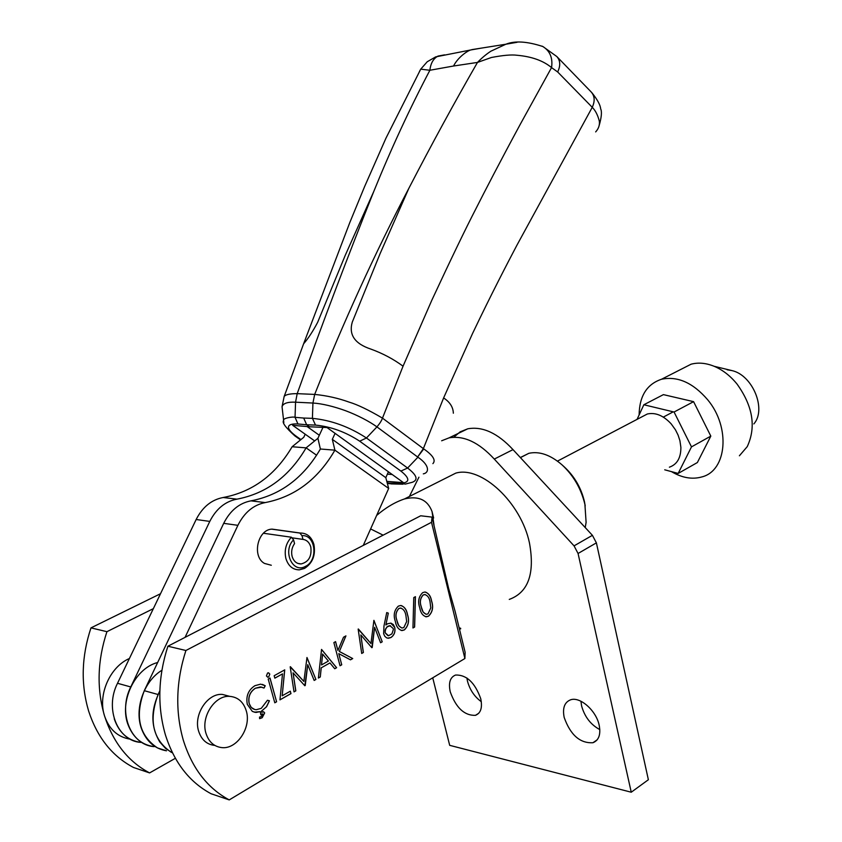 <?xml version="1.0" encoding="UTF-8"?>
<svg xmlns="http://www.w3.org/2000/svg" width="842" height="842" viewBox="0 0 842 842"><rect width="100%" height="100%" fill="white"/><g stroke="black" fill="none" stroke-linecap="round" stroke-linejoin="round"><path stroke-width="1.26" d="M106.934 631.679L90.978 627.879C81.485 656.465 80.706 684.178 88.621 711.016C97.24 737.392 112.186 756.211 133.468 767.462L149.592 772.914C128.195 761.578 113.175 742.57 104.524 715.879C96.567 688.714 97.377 660.644 106.934 631.679L153.349 608.65M509.273 599.409C528.281 592.442 535.017 573.644 529.471 543.006C521.03 502.442 481.277 465.626 455.785 473.12L444.523 478.793M376.627 515.451C385.815 507.579 395.098 502.085 404.465 498.959C418.4 495.591 427.589 499.801 432.062 511.589L433.998 525.071M167.905 646.214L420.695 515.778L432.051 517.114L448.575 588.274L455.101 611.303L465.121 652.266L464.9 658.518L431.514 522.293L185.903 650.498L167.905 646.214C158.096 676.631 157.233 706.049 165.285 734.445C174.073 762.336 189.345 782.102 211.1 793.753L229.234 799.9C207.374 788.154 192.039 768.167 183.23 739.929C175.136 711.164 176.031 681.357 185.903 650.498M585.232 527.576L586.106 522.345L584.906 504.379C581.159 488.728 573.518 475.53 561.982 464.805C550.415 454.859 539.375 451.028 528.839 453.312L520.345 457.543M562.751 465.51L564.424 467.026C574.497 476.404 581.169 487.918 584.432 501.579L585.211 505.884M175.368 758.295L149.592 772.914M90.978 627.879L160.517 593.726M459.069 627.522L460.711 628.785L459.458 629.132M432.051 517.114L431.514 522.293M229.234 799.9L464.9 658.518M422.663 592.652C418.621 596.62 417.643 601.651 419.748 607.735C420.568 612.829 422.779 615.86 426.389 616.807L428.525 616.186C432.588 612.208 433.619 607.177 431.62 601.072C430.757 595.947 428.473 592.936 424.768 592.031L422.663 592.652M398.329 606.145C394.182 610.197 393.193 615.281 395.351 621.428C396.193 626.543 398.445 629.595 402.108 630.563L404.36 629.911C408.507 625.859 409.559 620.764 407.507 614.607C406.623 609.461 404.307 606.429 400.539 605.514L398.329 606.145M358.155 629.1L361.702 653.466L363.386 652.508L360.839 634.963L371.848 647.708L374.595 627.322L380.595 642.741L382.236 641.804L373.911 620.354L370.954 643.509L358.155 629.1M336.621 667.706L321.549 649.424L318.392 678.042L320.286 676.968L321.223 667.843L329.948 662.928L334.758 668.759L336.621 667.706L334.727 668.716M274.166 675.716L274.839 678.157L282.502 673.895L279.954 699.87L290.974 693.619L290.311 691.198L282.186 695.797L284.733 669.853L274.166 675.716M270.008 678.021L268.188 679.031L274.797 702.796L276.597 701.775L270.008 678.021M252.337 711.416L255.905 712.469L260.294 711.616L260.82 714.795L262.925 714.269L261.315 716.458L259.525 717.1L259.599 718.647L262.167 717.742L264.672 712.942L263.314 711.722L261.809 712.343L261.609 710.985L266.577 706.733L269.429 700.786L267.44 700.27L261.273 708.354L256.168 709.732C252.716 709.417 250.39 707.333 249.211 703.48C248.001 696.829 250.095 691.745 255.473 688.219L260.389 686.914L264.03 688.061L265.23 685.735L260.62 684.157L254.905 685.693C248.316 689.987 245.79 696.208 247.306 704.354L252.337 711.416M269.808 674.074L268.345 672.8L267.567 673.021L266.43 675.947L267.861 677.21L268.672 677L269.808 674.074L268.672 677M290.185 666.832L294.026 691.882L295.816 690.861L293.058 672.821L304.836 685.746L307.73 664.675L314.161 680.452L315.908 679.462L306.983 657.507L303.878 681.431L290.185 666.832M335.579 641.636L333.874 642.583L340.031 665.769L341.736 664.801L338.768 653.645L350.483 659.833L352.724 658.56L339.368 651.476L345.925 635.889L343.504 637.236L337.926 650.477L335.579 641.636M388.309 613.123L386.731 612.576L383.973 625.995L383.636 633.752L384.773 636.236L386.615 637.847L388.415 638.257L390.898 637.552C394.256 635.247 395.54 631.879 394.772 627.427L393.34 624.564L390.93 623.133L387.688 623.722L385.868 624.996L388.309 613.123L385.868 624.996M414.632 627.027L415.432 596.662L413.759 597.588L412.959 627.985L414.632 627.027L412.959 627.922M428.525 616.186L425.568 616.733M425.505 592.084C428.725 593.463 430.746 596.452 431.536 601.062L431.62 601.072M431.536 601.062C433.535 607.156 432.504 612.197 428.452 616.165M404.36 629.911L401.234 630.479M401.308 605.566C404.581 606.977 406.612 609.976 407.433 614.586L407.507 614.607M407.433 614.586C409.486 620.743 408.433 625.848 404.276 629.9M363.386 652.508L361.692 653.403M358.355 628.995L370.954 643.509M373.859 620.396L382.236 641.804M382.152 641.793L380.573 642.699M372.217 647.498L374.595 627.322M363.302 652.497L360.839 634.963M321.507 649.445L336.537 667.685M321.223 667.843L329.948 662.928M321.149 667.822L320.286 676.968M320.213 676.957L318.402 677.978M282.502 673.895L274.818 678.105M284.649 669.895L282.186 695.797M290.248 691.229L290.974 693.619M290.9 693.597L279.965 699.807M269.945 678.052L276.597 701.775M276.523 701.754L274.776 702.744M254.221 712.195L260.294 711.616M262.388 684.399L265.23 685.735M265.156 685.714L263.967 688.019M261.873 687.114L255.473 688.219M255.4 688.198C250.021 691.724 247.927 696.818 249.137 703.459L249.211 703.48M249.137 703.459L251.232 707.417L254.716 709.49M269.356 700.765L266.504 706.722L261.967 710.785M261.536 710.964L261.809 712.343M263.557 711.753L264.672 712.942M264.599 712.921L262.167 717.742M262.094 717.721L259.599 718.615M262.515 713.9L261.788 714.069M261.715 714.048L260.81 714.721M268.598 672.832L269.735 674.053M268.598 676.979L267.546 677.168M295.816 690.861L294.016 691.829M290.395 666.706L303.878 681.431M306.93 657.528L315.908 679.462M315.834 679.441L314.14 680.399M305.236 685.514L307.73 664.675M295.742 690.85L293.058 672.821M335.526 641.667L337.926 650.477M345.82 635.952L339.368 651.476M339.294 651.466L352.724 658.56M352.651 658.539L350.43 659.802M341.736 664.801L338.768 653.645M341.652 664.78L340.021 665.717M386.731 612.587L388.225 613.102M390.772 623.101L394.772 627.427M394.688 627.416C395.466 631.858 394.172 635.236 390.825 637.541L390.898 637.552M390.825 637.541L387.552 638.162M415.348 596.704L414.559 627.016M425.905 614.218L423.137 612.071L421.242 606.829C419.526 602.125 420.179 598.157 423.21 594.915L425.242 594.568M401.602 627.932L398.813 625.753L396.887 620.501C395.119 615.755 395.793 611.734 398.897 608.429L401.045 608.082M321.518 664.927L322.549 654.034L328.401 661.054L321.518 664.927L322.623 654.055M387.92 635.657L385.215 632.9L385.162 630.09L387.057 626.785L390.456 625.722M423.294 594.926L424.652 594.526C427.578 595.336 429.378 597.799 430.052 601.935L430.788 607.924L428.01 613.86L426.526 614.281C423.663 613.46 421.926 610.976 421.316 606.84C419.6 602.135 420.253 598.167 423.294 594.926L423.21 594.915M398.971 608.44L400.413 608.029C403.392 608.85 405.223 611.345 405.907 615.491L406.665 621.543L403.823 627.574L402.255 627.995C399.34 627.153 397.582 624.659 396.961 620.512C395.193 615.765 395.866 611.745 398.971 608.44L398.897 608.429M387.867 626.227L389.857 625.669L393.182 628.458L393.351 629.563L391.94 633.847L388.509 635.721L385.289 632.91L385.11 631.816L385.804 628.479L387.941 626.237M669.39 467.184C677.115 464.458 680.936 457.837 680.883 447.334L679.915 440.682L678.105 435.135L675.452 429.809L671.137 423.821C663.391 415.495 655.444 412.222 647.309 414.001L641.836 416.874M639.11 414.969C639.404 396.077 646.866 384.173 661.496 379.258C677.589 375.89 692.977 382.71 707.638 399.729C730.793 427.294 726.951 470.689 701.933 476.909C692.24 479.666 682.073 477.909 671.453 471.625M739.392 455.785L747.233 446.649C756.327 427.052 752.927 406.17 737.013 384.026C730.288 375.795 722.668 369.88 714.132 366.281C705.964 362.986 698.281 362.292 691.072 364.207L680.904 369.385M753.853 423.915C766.767 409.423 752.706 375.132 731.919 370.585L727.109 369.785M664.727 469.804L678.168 473.436L691.492 446.87L674.063 412.022L643.846 404.76L637.057 419.379M674.063 412.022L693.587 401.655L710.816 436.114L691.492 446.87M710.816 436.114L697.365 462.542L678.168 473.436M693.587 401.655L663.412 394.624L643.846 404.76M172.494 752.895L165.558 748.443L159.854 742.055C150.581 726.583 150.581 709.606 159.854 691.114M130.226 739.192C117.712 737.108 109.134 729.34 104.513 715.868C97.567 694.945 109.934 666.811 129.405 658.518M157.665 662.507C134.699 668.306 118.701 702.154 128.352 725.488C133.51 737.981 142.098 745.023 154.128 746.622C130.794 745.275 117.68 712.553 130.763 686.956L117.512 683.283C104.503 708.606 117.575 741.013 140.803 742.391C127.868 740.571 119.027 732.729 114.249 718.847M130.763 686.956L209.784 521.409C216.205 508.81 225.256 501.39 236.918 499.159C266.24 493.58 289.301 476.477 306.109 447.86L316.592 455.227M236.918 499.159L223.172 497.506C252.4 492.002 275.376 475.077 292.132 446.744L306.109 447.86L317.908 438.303L322.97 427.378L317.908 438.303L320.37 449.007L334.905 450.165C317.981 479.361 294.763 496.833 265.241 502.579L250.937 500.853C280.354 495.191 303.509 477.909 320.37 449.007M223.172 497.506C211.553 499.706 202.543 507.031 196.154 519.503L209.784 521.409M117.512 683.283L196.154 519.503M292.132 446.744L303.773 437.272L305.204 434.209M161.906 670.274C143.614 681.252 133.878 709.743 141.856 729.635C146.792 741.77 155.012 748.822 166.505 750.801L157.465 747.928C139.088 735.424 134.688 716.353 144.287 690.693L223.698 523.345C230.15 510.61 239.233 503.116 250.937 500.853M271.303 565.256L264.472 563.424C251.611 556.351 257.736 529.239 272.155 529.134L300.173 533.028C306.92 532.997 311.498 536.796 313.898 544.427C315.792 555.088 312.666 563.087 304.53 568.413L299.289 569.855C292.742 569.75 288.28 565.971 285.891 558.53C284.112 550.279 285.943 543.174 291.406 537.228L263.441 533.249M363.27 545.416L388.678 488.434L385.804 477.656L388.425 471.794M185.061 637.362L237.897 525.324C244.38 512.452 253.495 504.874 265.241 502.579M171.315 752.327C152.855 739.729 148.455 720.457 158.096 694.524L159.864 690.777M335.084 433.367L332.316 439.345L334.905 450.165L388.678 488.434M332.316 439.345L385.804 477.656M383.131 535.165L370.617 528.934M206.006 733.435C200.564 716.952 214.857 694.966 229.792 696.366C237.928 697.113 243.412 701.912 246.243 710.743C251.611 727.33 237.055 749.517 221.762 747.601C214.047 746.654 208.795 741.939 206.006 733.435M214.384 745.37C206.69 744.423 201.448 739.718 198.659 731.266C193.228 714.858 207.479 693.008 222.393 694.418L229.192 696.208M271.829 529.165L299.847 533.049L301.994 535.67C315.676 534.333 318.56 560.519 305.425 566.403C292.627 573.886 282.249 550.973 293.553 539.859L291.406 537.228M293.553 539.859L294.553 543.595C291.848 547.468 291.037 551.731 292.111 556.383C293.7 561.372 296.689 563.898 301.078 563.951C308.709 561.993 311.94 556.33 310.793 546.974C309.435 542.501 306.835 539.975 302.983 539.396L291.879 537.806M302.983 539.396L301.994 535.67M301.71 348.946L303.604 343.81C308.225 338.473 312.908 331.316 317.644 322.339L345.167 255.505L373.764 191.502C391.056 148.918 409.77 108.513 429.883 70.265L420.726 69.16L419.442 71.486M284.207 396.393C285.764 394.561 290.09 393.646 297.194 393.656C322.907 322.054 348.43 254.673 373.764 191.502M303.604 343.81L349.777 222.614L364.565 186.682L385.931 138.235L420.716 69.17L427.241 61.75L435.672 56.888L471.078 49.899C468.268 50.267 458.09 56.898 453.543 66.013L429.883 70.265C430.651 63.297 433.356 58.572 438.019 56.088L444.534 54.867M282.386 409.77L282.038 406.76C283.091 403.339 287.596 401.823 295.553 402.192L297.194 393.656L314.676 394.414C326.77 395.614 338.263 398.192 349.146 402.129C357.366 404.56 368.47 409.896 382.478 418.127L403.055 366.186L431.799 300.278C450.912 259.199 465.552 228.824 475.698 209.184C483.982 192.765 500.969 159.927 520.482 123.911L551.552 67.592C543.227 60.677 531.712 56.561 517.009 55.256C511.568 54.519 503.042 55.267 491.433 57.488L477.477 62.424C454.585 102.229 431.714 144.192 408.865 188.292C374.774 253.505 343.378 322.212 314.676 394.414L312.929 403.044C321.749 403.518 333.969 406.486 345.652 410.749C357.071 414.99 369.501 421.442 376.932 426.883C379.731 423.621 381.584 420.705 382.478 418.127L423.758 448.912C433.02 455.396 436.072 460.3 432.893 463.637M471.078 49.899L481.087 48.162M453.543 66.013L477.477 62.424C481.666 58.056 486.129 54.32 490.865 51.204L505.905 44.216L517.083 42.3M283.828 422.747L283.628 420.579C282.028 418.348 292.763 416.38 295.047 417.316L295.553 402.192L312.929 403.044L312.414 418.348L315.518 425.094L306.667 424.757L309.488 426.768L327.033 427.557L403.507 482.655L386.783 481.361M595.662 131.91C598.641 128.605 599.862 124.995 599.315 121.069C597.725 114.986 595.368 110.397 592.252 107.313L516.914 245.222C507.831 262.43 491.37 294.068 472.562 333.464L443.618 397.929C449.933 402.108 453.175 407.202 453.343 413.212M443.618 397.929L423.358 448.628L417.632 456.985L423.758 448.912M556.794 56.519L591.095 91.873C594.736 95.914 595.126 101.061 592.252 107.313L557.678 71.98L551.552 67.592C552.931 58.066 550.047 51.046 542.901 46.542L556.794 56.519C560.362 60.487 560.656 65.644 557.678 71.98M403.055 366.186C393.456 359.102 382.763 353.419 370.975 349.135C354.84 343.81 348.609 334.8 352.272 322.128L380.047 253.747L408.865 188.292M300.941 439.577L296.721 436.598C285.859 428.904 285.249 423.263 297.942 423.979L295.047 417.316L303.678 418.053L306.667 424.757L297.942 423.979M387.204 482.929L391.235 483.918M386.994 482.14L388.278 483.055L400.771 483.392C410.075 482.508 410.117 478.403 400.887 471.078L359.692 441.187C345.62 431.967 330.895 426.599 315.518 425.094M314.666 440.924L292.669 425.326L309.488 426.768M405.434 484.066L412.296 482.277C418.506 479.929 416.927 475.183 407.602 468.036L417.916 457.206C430.073 465.426 429.178 472.909 423.315 473.846M541.985 46.121L542.89 46.542C527.166 41.374 514.83 40.605 505.884 44.226L471.783 49.636M319.318 435.272L307.12 426.568M417.632 456.985L376.932 426.883L366.449 437.998C349.198 426.747 331.19 420.2 312.424 418.348L303.678 418.053M392.172 474.488L387.373 474.141M480.729 698.692C482.571 707.638 480.814 713.185 475.456 715.332C464.437 715.7 456.027 707.869 450.249 691.84C448.323 682.809 450.102 677.21 455.585 675.031C466.552 674.705 474.93 682.588 480.729 698.692M481.298 701.702C474.499 696.723 469.899 689.914 467.499 681.273L466.889 677.968M599.199 725.32C600.925 734.519 598.841 740.328 592.947 742.728C580.043 743.444 570.455 735.013 564.182 717.447C562.361 708.143 564.477 702.27 570.529 699.839C579.98 696.26 596.273 710.595 599.199 725.32M599.82 729.604C590.674 724.646 584.601 716.742 581.59 705.901L580.938 701.239M453.817 437.251L460.121 431.862L467.773 428.799C482.582 426.157 497.654 433.104 512.999 449.617L592.41 535.323L596.389 542.858L648.372 779.734L631.247 792.217L449.691 745.338L432.735 677.81M441.65 440.776L449.06 437.861C463.816 435.293 478.887 442.366 494.296 459.079L574.055 545.869L578.065 553.489L631.247 792.217M409.391 496.485L418.927 477.193M512.999 449.617L494.296 459.079M223.698 523.345L237.897 525.324M144.287 690.693L158.096 694.524M296.721 436.598L294.889 435.914M400.771 483.392L405.391 484.076M400.887 471.078L407.602 468.036L366.449 437.998L359.692 441.187M596.389 542.858L578.065 553.489M592.41 535.323L574.055 545.869M455.785 473.12L404.465 498.959M528.839 453.312L520.419 457.627M432.051 511.589L433.63 518.019M460.563 628.185L460.711 628.785M557.457 461.121L647.309 414.001M663.307 417.106L673.253 411.822M691.072 364.207L661.496 379.258M731.919 370.585L714.132 366.281M229.792 696.366L222.393 694.418M297.889 563.435L301.078 563.951M284.175 396.424L303.573 343.904M300.541 439.903L294.889 435.924C285.533 427.473 281.775 422.358 283.638 420.579L282.038 406.76L284.175 396.382M591.831 92.641C597.452 99.682 600.388 105.082 600.641 108.818C602.051 111.607 601.546 117.238 599.115 125.711M387.341 483.424L389.551 483.708M402.918 484.203L391.383 483.908M478.782 713.237L475.456 715.332M597.157 739.844L592.947 742.728M467.773 428.799L449.06 437.861"/></g></svg>
